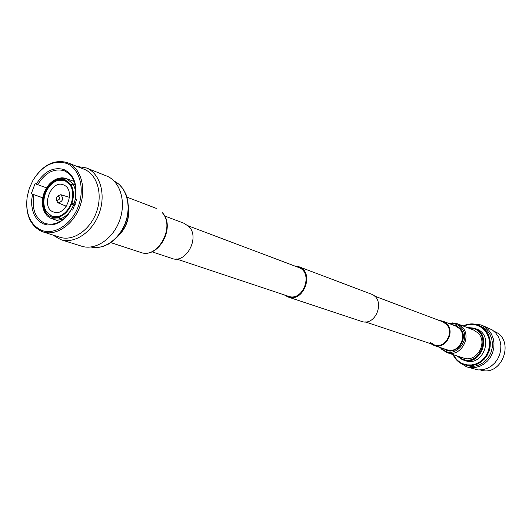 <?xml version="1.0" encoding="UTF-8"?>
<svg xmlns="http://www.w3.org/2000/svg" width="532" height="532" viewBox="0 0 532 532"><rect width="100%" height="100%" fill="white"/><g stroke="black" fill="none" stroke-linecap="round" stroke-linejoin="round"><path stroke-width="0.8" d="M188.215 225.834L298.492 267.423C313.907 272.397 303.346 302.103 288.258 296.231L287.699 296.031M294.602 265.953L298.771 266.685C314.971 271.912 303.885 303.14 288.025 296.982L284.321 294.921M298.771 266.685L371.03 294.016C386.185 298.937 376.197 327.06 361.341 321.328L288.025 296.982M77.047 166.456L86.264 167.906C99.923 173.139 106.161 193.987 99.331 212.94C92.681 231.965 74.693 244.208 60.788 239.659L52.721 234.978M60.987 194.765C63.767 198.935 62.763 201.621 57.968 202.825L57.948 202.818C55.202 198.802 56.166 196.095 60.828 194.705L60.987 194.765M58.793 196.248C56.379 196.86 55.873 198.217 57.27 200.311C59.677 199.706 60.189 198.35 58.793 196.248M37.725 184.684L36.309 184.152C43.95 171.577 53.12 166.696 63.82 169.495C73.868 174.376 77.672 184.298 75.231 199.261L75.198 199.227C77.459 185.003 73.828 175.527 64.312 170.792L64.159 170.739C53.912 168.032 45.1 172.681 37.725 184.684L46.563 187.876M53.306 211.942L55.002 212.408C66.626 215.041 75.271 190.695 64.585 185.402L63.454 184.863C51.025 179.404 40.498 207.52 53.306 211.942M43.963 193.309L45.293 193.834C43.198 200.212 43.411 205.897 45.925 210.891L45.047 211.324L44.728 212.421C41.862 206.755 41.609 200.384 43.963 193.309L45.313 193.781M42.766 197.851L33.948 194.765C31.607 208.73 35.125 218.2 44.515 223.187L45.572 223.573C55.494 225.887 64.079 221.212 71.328 209.542L72.731 210.034M66.154 163.271C53.38 159.913 42.314 165.605 32.951 180.348L29.393 188.115L27.252 196.388C25.237 213.019 29.852 224.271 41.11 230.143C53.938 235.689 71.574 224.637 78.31 206.389C85.233 188.208 79.335 167.913 66.154 163.271M33.004 180.242L33.064 180.142C42.693 164.98 54.071 159.128 67.218 162.573L67.664 162.745C80.724 167.72 86.63 187.796 80.039 206.097C73.622 224.451 56.372 236.314 43.099 231.939L41.463 231.34C29.885 225.295 25.137 213.724 27.218 196.621L27.238 196.501M72.744 183.726L70.157 184.956L64.691 180.415L57.709 180.222L58.227 178.36L66.593 178.592L72.744 183.726L75.218 184.657M45.539 213.445L45.167 213.172L45.466 212.055L46.351 211.616L52.109 216.404M45.998 211.497L51.345 216.132L58.347 216.471L59.498 219.091L51.571 218.705M56.924 180.474L57.27 180.601C52.129 182.602 48.259 186.692 45.652 192.87L44.322 192.351C47.195 185.469 51.557 180.893 57.409 178.619L56.924 180.474C51.784 182.476 47.907 186.566 45.3 192.744M44.941 193.708C42.846 200.085 43.059 205.778 45.572 210.772M59.165 216.743L58.347 216.471M74.879 205.292L70.962 203.902L73.655 204.92L71.328 209.542L72.691 210.113L76.561 199.773L75.231 199.261L74.021 203.949L71.328 202.931C73.449 196.428 73.203 190.675 70.59 185.681L73.183 184.444C75.285 188.255 76.043 192.744 75.458 197.911M71.321 209.555C68.315 214.25 64.638 217.349 60.289 218.852L59.145 216.231C64.352 214.303 68.289 210.193 70.962 203.902M83.67 169.076L84.116 169.249C97.083 174.19 103.002 193.967 96.518 211.942C90.214 229.984 73.15 241.601 59.97 237.265L43.099 231.939M36.309 184.152L35.046 183.66L31.275 193.741L33.948 194.765M71.361 209.588L68.282 214.343L64.631 218.399L60.562 221.591L56.232 223.806L51.823 224.95L47.501 224.983L43.438 223.925L39.787 221.817L36.688 218.745L34.261 214.842L32.585 210.253L31.727 205.159L31.707 199.753L32.532 194.24M59.564 221.385L59.71 221.718M42.779 197.764L31.275 193.741M75.358 185.262L73.183 184.444M74.021 203.949L75.218 204.374M74.859 205.345L73.655 204.92M60.289 218.852L62.789 219.689M62.324 220.035L59.498 219.091M64.864 180.481L57.709 180.222M70.157 184.956L70.982 185.269M45.652 192.87L45.293 193.834M71.308 204.029L71.674 203.064M45.925 210.891L46.351 211.616M58.7 216.59L59.152 216.464M70.763 185.502L70.503 185.089M58.061 180.355L57.27 180.601M60.788 239.659L81.702 246.216C95.481 250.718 113.223 238.788 119.72 220.182C126.403 201.641 120.159 181.193 106.626 176.006L86.264 167.906M151.899 251.776L171.889 258.419C185.834 264.098 200.132 237.977 189.133 226.785L184.318 223.4L164.614 215.945M452.14 324.7L456.476 325.411M472.29 323.902L481.154 324.952L485.45 327.22L488.802 330.232L491.422 333.99L493.184 338.319L494.002 343.014L493.822 347.842L492.665 352.576L490.584 356.972L487.671 360.829L484.08 363.961L479.984 366.209L475.575 367.472L471.079 367.698L466.704 366.881L458.77 361.979M480.409 369.959C502.241 377.467 515.794 339.283 494.115 331.35M466.704 366.881L478.195 369.94L482.65 369.72L487.013 368.477L491.063 366.255L494.62 363.17L497.5 359.366L499.555 355.017L500.698 350.349L500.865 345.581L500.053 340.946L498.304 336.663L495.704 332.946L492.379 329.973L481.533 325.099M466.95 327.446L474.404 328.224C492.738 334.355 481.234 366.754 463.139 359.958L465.267 360.649C483.315 367.426 494.773 335.147 476.492 329.029L476.359 328.976M453.011 354.598C455.166 359.273 458.544 362.565 463.146 364.467L470.694 366.368L474.956 366.162L479.139 364.965L483.023 362.837L486.434 359.871L489.194 356.214L491.169 352.044L492.266 347.556L492.433 342.974L491.654 338.525L489.979 334.422L487.492 330.857L484.313 328.011L478.441 325.152L482.165 327.167L485.357 330.026L487.851 333.597L489.533 337.72L490.305 342.182L490.138 346.784L489.041 351.286L487.053 355.476L484.286 359.147L480.868 362.126L476.965 364.267L472.775 365.464L468.499 365.677L463.153 364.467C458.557 362.565 455.199 359.28 453.045 354.611M439.179 320.47L442.777 321.155L446.667 323.715C455.645 331.988 445.297 349.923 434.139 345.501L430.913 343.765M374.422 296.051L442.544 321.74L446.255 324.181C454.793 332.054 444.938 349.118 434.325 344.902L430.169 342.256M448.848 323.449L452.519 322.897L456.742 323.549L473.42 329.926L477.916 332.872C488.436 342.462 476.506 363.11 463.445 358.016L447.066 352.649L441.766 349.305M70.696 184.391L65.004 179.65L57.675 179.45M71.9 203.157C74.128 196.355 73.868 190.336 71.128 185.116M45.466 212.055C48.618 216.763 52.921 218.499 58.38 217.262M44.389 193.488C42.194 200.158 42.414 206.103 45.047 211.324M56.891 179.696C51.518 181.784 47.468 186.067 44.748 192.531M59.178 217.023C64.625 215.008 68.748 210.712 71.534 204.128M117.712 236.388C126.031 228.062 129.582 218.04 128.385 206.336M90.992 247.008C103.826 250.273 119.647 239.114 125.552 222.25C131.603 205.445 126.363 186.805 114.333 181.246L119.121 184.378L123.078 188.833L126.024 194.399L127.826 200.837L128.398 207.852L127.707 215.134L125.791 222.336L122.739 229.139L118.683 235.224L113.815 240.311L108.362 244.168L102.563 246.635L96.678 247.593L90.985 247.008M162.114 212.534L162.413 212.74C176.059 226.931 158.47 259.33 140.634 252.387C157.858 259.357 175.686 226.466 162.114 212.534M463.199 326.01C468.14 323.596 473.114 323.263 478.115 325.025M453.543 354.771C455.665 359.06 458.857 362.079 463.126 363.835L467.209 364.899L471.472 364.945L475.694 363.968L479.658 362.013L483.169 359.18L486.035 355.609L488.117 351.479L489.307 347.004L489.533 342.415L488.795 337.946L487.132 333.83L484.632 330.266L481.427 327.446L477.676 325.491C473.014 323.842 468.346 324.074 463.685 326.196M456.835 355.848L462.315 359.665L456.862 355.861M457.819 356.174L462.295 359.027C479.911 366.841 492.14 334.641 473.826 328.643L467.887 327.805M478.122 325.025L478.441 325.152L478.122 325.025C473.101 323.257 468.113 323.582 463.159 325.996M449.952 323.868C454.142 323.203 457.759 324.347 460.805 327.293C473.327 339.09 453.251 361.388 441.893 348.447L441.414 347.921M457.321 323.755L461.909 326.774C472.635 336.596 460.393 357.863 447.066 352.649L441.68 349.251L440.297 347.549M452.725 324.919L456.569 325.89L459.828 328.197C470.321 337.94 455.365 357.63 444.227 348.852M442.777 321.155L455.445 325.943L459.276 328.457C468.12 336.583 457.979 354.119 446.986 349.77L434.139 345.501M434.325 344.902L365.251 321.887M288.258 296.231L176.451 258.978M74.247 181.492L64.877 178.087L61.892 177.794L58.227 178.36M45.16 213.172L47.288 215.859L49.902 217.887L60.03 221.538M84.116 169.249L67.664 162.745M57.948 202.818L66.314 206.217M60.828 194.705L69.459 197.345M116.794 237.418C126.35 228.627 130.194 217.807 128.318 204.953M156.255 208.371L126.968 197.146M140.634 252.387L110.822 242.632M476.492 329.029L474.271 328.171L466.923 327.439"/></g></svg>
